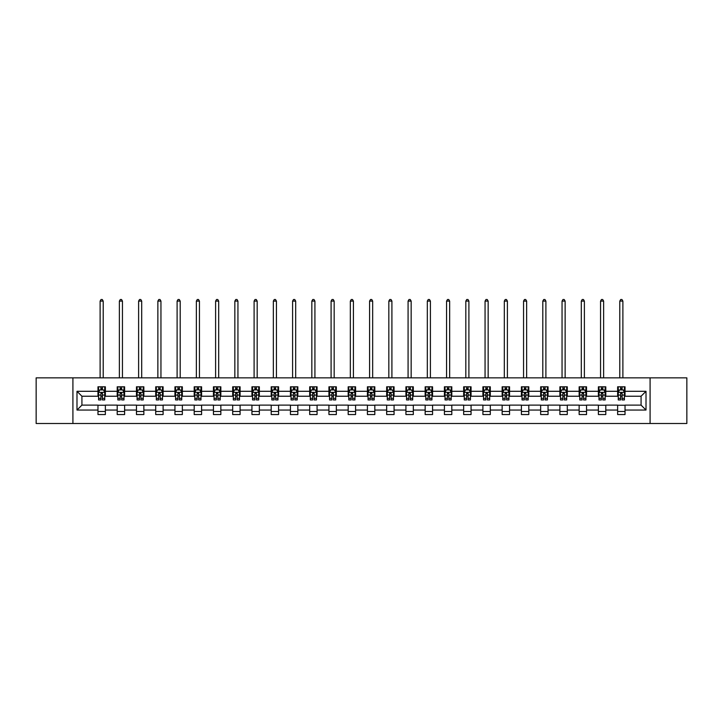 <?xml version="1.0" encoding="UTF-8"?>
<svg xmlns="http://www.w3.org/2000/svg" width="723" height="723" viewBox="0 0 723 723"><rect width="100%" height="100%" fill="white"/><g stroke="black" fill="none" stroke-linecap="round" stroke-linejoin="round"><path stroke-width="1.08" d="M650.085 423.497L686.85 423.497L686.85 377.849L650.085 377.849L650.085 423.497L72.915 423.497L72.915 377.849L36.15 377.849L36.15 423.497L72.915 423.497M650.085 377.849L72.915 377.849M625.034 391.297L625.034 386.796L617.632 386.796L617.632 391.297L605.793 391.297L605.793 386.796L598.391 386.796L598.391 391.297L586.543 391.297L586.543 386.796L579.141 386.796L579.141 391.297L567.293 391.297L567.293 386.796L559.891 386.796L559.891 391.297L548.052 391.297L548.052 386.796L540.65 386.796L540.65 391.297L528.802 391.297L528.802 386.796L521.4 386.796L521.4 391.297L509.552 391.297L509.552 386.796L502.151 386.796L502.151 391.297L490.311 391.297L490.311 386.796L482.901 386.796L482.901 391.297L471.062 391.297L471.062 386.796L463.66 386.796L463.66 391.297L451.812 391.297L451.812 386.796L444.41 386.796L444.41 391.297L432.562 391.297L432.562 386.796L425.16 386.796L425.16 391.297L413.321 391.297L413.321 386.796L405.919 386.796L405.919 391.297L394.071 391.297L394.071 386.796L386.669 386.796L386.669 391.297L374.821 391.297L374.821 386.796L367.42 386.796L367.42 391.297L355.58 391.297L355.58 386.796L348.179 386.796L348.179 391.297L336.331 391.297L336.331 386.796L328.929 386.796L328.929 391.297L317.081 391.297L317.081 386.796L309.679 386.796L309.679 391.297L297.84 391.297L297.84 386.796L290.438 386.796L290.438 391.297L278.59 391.297L278.59 386.796L271.188 386.796L271.188 391.297L259.34 391.297L259.34 386.796L251.938 386.796L251.938 391.297L240.099 391.297L240.099 386.796L232.689 386.796L232.689 391.297L220.849 391.297L220.849 386.796L213.448 386.796L213.448 391.297L201.6 391.297L201.6 386.796L194.198 386.796L194.198 391.297L182.35 391.297L182.35 386.796L174.948 386.796L174.948 391.297L163.109 391.297L163.109 386.796L155.707 386.796L155.707 391.297L143.859 391.297L143.859 386.796L136.457 386.796L136.457 391.297L124.609 391.297L124.609 386.796L117.207 386.796L117.207 391.297L105.368 391.297L105.368 386.796L97.967 386.796L97.967 391.297L76.99 391.297L76.99 410.049L81.925 405.115L97.967 405.115L97.967 414.55L105.368 414.55L105.368 405.115L117.207 405.115L117.207 414.55L124.609 414.55L124.609 405.115L136.457 405.115L136.457 414.55L143.859 414.55L143.859 405.115L155.707 405.115L155.707 414.55L163.109 414.55L163.109 405.115L174.948 405.115L174.948 414.55L182.35 414.55L182.35 405.115L194.198 405.115L194.198 414.55L201.6 414.55L201.6 405.115L213.448 405.115L213.448 414.55L220.849 414.55L220.849 405.115L232.689 405.115L232.689 414.55L240.099 414.55L240.099 405.115L251.938 405.115L251.938 414.55L259.34 414.55L259.34 405.115L271.188 405.115L271.188 414.55L278.59 414.55L278.59 405.115L290.438 405.115L290.438 414.55L297.84 414.55L297.84 405.115L309.679 405.115L309.679 414.55L317.081 414.55L317.081 405.115L328.929 405.115L328.929 414.55L336.331 414.55L336.331 405.115L348.179 405.115L348.179 414.55L355.58 414.55L355.58 405.115L367.42 405.115L367.42 414.55L374.821 414.55L374.821 405.115L386.669 405.115L386.669 414.55L394.071 414.55L394.071 405.115L405.919 405.115L405.919 414.55L413.321 414.55L413.321 405.115L425.16 405.115L425.16 414.55L432.562 414.55L432.562 405.115L444.41 405.115L444.41 414.55L451.812 414.55L451.812 405.115L463.66 405.115L463.66 414.55L471.062 414.55L471.062 405.115L482.901 405.115L482.901 414.55L490.311 414.55L490.311 405.115L502.151 405.115L502.151 414.55L509.552 414.55L509.552 405.115L521.4 405.115L521.4 414.55L528.802 414.55L528.802 405.115L540.65 405.115L540.65 414.55L548.052 414.55L548.052 405.115L559.891 405.115L559.891 414.55L567.293 414.55L567.293 405.115L579.141 405.115L579.141 414.55L586.543 414.55L586.543 405.115L598.391 405.115L598.391 414.55L605.793 414.55L605.793 405.115L617.632 405.115L617.632 414.55L625.034 414.55L625.034 405.115L641.075 405.115L641.075 396.231L625.034 396.231L625.034 391.297L646.01 391.297L646.01 410.049L625.034 410.049M617.632 410.049L605.793 410.049M598.391 410.049L586.543 410.049M579.141 410.049L567.293 410.049M559.891 410.049L548.052 410.049M540.65 410.049L528.802 410.049M521.4 410.049L509.552 410.049M502.151 410.049L490.311 410.049M482.901 410.049L471.062 410.049M463.66 410.049L451.812 410.049M444.41 410.049L432.562 410.049M425.16 410.049L413.321 410.049M405.919 410.049L394.071 410.049M386.669 410.049L374.821 410.049M367.42 410.049L355.58 410.049M348.179 410.049L336.331 410.049M328.929 410.049L317.081 410.049M309.679 410.049L297.84 410.049M290.438 410.049L278.59 410.049M271.188 410.049L259.34 410.049M251.938 410.049L240.099 410.049M232.689 410.049L220.849 410.049M213.448 410.049L201.6 410.049M194.198 410.049L182.35 410.049M174.948 410.049L163.109 410.049M155.707 410.049L143.859 410.049M136.457 410.049L124.609 410.049M117.207 410.049L105.368 410.049M97.967 410.049L76.99 410.049M617.632 391.297L617.632 396.231L605.793 396.231L605.793 391.297M598.391 391.297L598.391 396.231L586.543 396.231L586.543 391.297M579.141 391.297L579.141 396.231L567.293 396.231L567.293 391.297M559.891 391.297L559.891 396.231L548.052 396.231L548.052 391.297M540.65 391.297L540.65 396.231L528.802 396.231L528.802 391.297M521.4 391.297L521.4 396.231L509.552 396.231L509.552 391.297M502.151 391.297L502.151 396.231L490.311 396.231L490.311 391.297M482.901 391.297L482.901 396.231L471.062 396.231L471.062 391.297M463.66 391.297L463.66 396.231L451.812 396.231L451.812 391.297M444.41 391.297L444.41 396.231L432.562 396.231L432.562 391.297M425.16 391.297L425.16 396.231L413.321 396.231L413.321 391.297M405.919 391.297L405.919 396.231L394.071 396.231L394.071 391.297M386.669 391.297L386.669 396.231L374.821 396.231L374.821 391.297M367.42 391.297L367.42 396.231L355.58 396.231L355.58 391.297M348.179 391.297L348.179 396.231L336.331 396.231L336.331 391.297M328.929 391.297L328.929 396.231L317.081 396.231L317.081 391.297M309.679 391.297L309.679 396.231L297.84 396.231L297.84 391.297M290.438 391.297L290.438 396.231L278.59 396.231L278.59 391.297M271.188 391.297L271.188 396.231L259.34 396.231L259.34 391.297M251.938 391.297L251.938 396.231L240.099 396.231L240.099 391.297M232.689 391.297L232.689 396.231L220.849 396.231L220.849 391.297M213.448 391.297L213.448 396.231L201.6 396.231L201.6 391.297M194.198 391.297L194.198 396.231L182.35 396.231L182.35 391.297M174.948 391.297L174.948 396.231L163.109 396.231L163.109 391.297M155.707 391.297L155.707 396.231L143.859 396.231L143.859 391.297M136.457 391.297L136.457 396.231L124.609 396.231L124.609 391.297M117.207 391.297L117.207 396.231L105.368 396.231L105.368 391.297M97.967 391.297L97.967 396.231L81.925 396.231L76.99 391.297M81.925 396.231L81.925 405.115M646.01 410.049L641.075 405.115M641.075 396.231L646.01 391.297M97.967 389.878L98.581 389.878M100.922 389.878L102.404 389.878M104.745 389.878L105.368 389.878M97.967 396.105L98.581 396.105M100.922 396.105L102.404 396.105M104.745 396.105L105.368 396.105M97.967 405.242L105.368 405.242M97.967 411.468L105.368 411.468M117.207 405.242L124.609 405.242M117.207 411.468L124.609 411.468M117.207 389.878L117.831 389.878M120.172 389.878L121.654 389.878M123.995 389.878L124.609 389.878M117.207 396.105L117.831 396.105M120.172 396.105L121.654 396.105M123.995 396.105L124.609 396.105M136.457 405.242L143.859 405.242M136.457 411.468L143.859 411.468M136.457 389.878L137.072 389.878M139.422 389.878L140.895 389.878M143.244 389.878L143.859 389.878M136.457 396.105L137.072 396.105M139.422 396.105L140.895 396.105M143.244 396.105L143.859 396.105M155.707 405.242L163.109 405.242M155.707 411.468L163.109 411.468M155.707 389.878L156.322 389.878M158.662 389.878L160.144 389.878M162.494 389.878L163.109 389.878M155.707 396.105L156.322 396.105M158.662 396.105L160.144 396.105M162.494 396.105L163.109 396.105M174.948 405.242L182.35 405.242M174.948 411.468L182.35 411.468M174.948 389.878L175.572 389.878M177.912 389.878L179.394 389.878M181.735 389.878L182.35 389.878M174.948 396.105L175.572 396.105M177.912 396.105L179.394 396.105M181.735 396.105L182.35 396.105M194.198 405.242L201.6 405.242M194.198 411.468L201.6 411.468M194.198 389.878L194.812 389.878M197.162 389.878L198.644 389.878M200.985 389.878L201.6 389.878M194.198 396.105L194.812 396.105M197.162 396.105L198.644 396.105M200.985 396.105L201.6 396.105M213.448 405.242L220.849 405.242M213.448 411.468L220.849 411.468M213.448 389.878L214.062 389.878M216.403 389.878L217.885 389.878M220.235 389.878L220.849 389.878M213.448 396.105L214.062 396.105M216.403 396.105L217.885 396.105M220.235 396.105L220.849 396.105M232.689 405.242L240.099 405.242M232.689 411.468L240.099 411.468M232.689 389.878L233.312 389.878M235.653 389.878L237.135 389.878M239.476 389.878L240.099 389.878M232.689 396.105L233.312 396.105M235.653 396.105L237.135 396.105M239.476 396.105L240.099 396.105M251.938 405.242L259.34 405.242M251.938 411.468L259.34 411.468M251.938 389.878L252.553 389.878M254.903 389.878L256.385 389.878M258.726 389.878L259.34 389.878M251.938 396.105L252.553 396.105M254.903 396.105L256.385 396.105M258.726 396.105L259.34 396.105M271.188 405.242L278.59 405.242M271.188 411.468L278.59 411.468M271.188 389.878L271.803 389.878M274.144 389.878L275.626 389.878M277.975 389.878L278.59 389.878M271.188 396.105L271.803 396.105M274.144 396.105L275.626 396.105M277.975 396.105L278.59 396.105M290.438 405.242L297.84 405.242M290.438 411.468L297.84 411.468M290.438 389.878L291.053 389.878M293.393 389.878L294.876 389.878M297.216 389.878L297.84 389.878M290.438 396.105L291.053 396.105M293.393 396.105L294.876 396.105M297.216 396.105L297.84 396.105M309.679 405.242L317.081 405.242M309.679 411.468L317.081 411.468M309.679 389.878L310.294 389.878M312.643 389.878L314.125 389.878M316.466 389.878L317.081 389.878M309.679 396.105L310.294 396.105M312.643 396.105L314.125 396.105M316.466 396.105L317.081 396.105M328.929 405.242L336.331 405.242M328.929 411.468L336.331 411.468M328.929 389.878L329.543 389.878M331.893 389.878L333.366 389.878M335.716 389.878L336.331 389.878M328.929 396.105L329.543 396.105M331.893 396.105L333.366 396.105M335.716 396.105L336.331 396.105M348.179 405.242L355.58 405.242M348.179 411.468L355.58 411.468M348.179 389.878L348.793 389.878M351.134 389.878L352.616 389.878M354.957 389.878L355.58 389.878M348.179 396.105L348.793 396.105M351.134 396.105L352.616 396.105M354.957 396.105L355.58 396.105M367.42 405.242L374.821 405.242M367.42 411.468L374.821 411.468M367.42 389.878L368.043 389.878M370.384 389.878L371.866 389.878M374.207 389.878L374.821 389.878M367.42 396.105L368.043 396.105M370.384 396.105L371.866 396.105M374.207 396.105L374.821 396.105M386.669 405.242L394.071 405.242M386.669 411.468L394.071 411.468M386.669 389.878L387.284 389.878M389.634 389.878L391.107 389.878M393.457 389.878L394.071 389.878M386.669 396.105L387.284 396.105M389.634 396.105L391.107 396.105M393.457 396.105L394.071 396.105M405.919 405.242L413.321 405.242M405.919 411.468L413.321 411.468M405.919 389.878L406.534 389.878M408.875 389.878L410.357 389.878M412.706 389.878L413.321 389.878M405.919 396.105L406.534 396.105M408.875 396.105L410.357 396.105M412.706 396.105L413.321 396.105M425.16 405.242L432.562 405.242M425.16 411.468L432.562 411.468M425.16 389.878L425.784 389.878M428.124 389.878L429.607 389.878M431.947 389.878L432.562 389.878M425.16 396.105L425.784 396.105M428.124 396.105L429.607 396.105M431.947 396.105L432.562 396.105M444.41 405.242L451.812 405.242M444.41 411.468L451.812 411.468M444.41 389.878L445.025 389.878M447.374 389.878L448.856 389.878M451.197 389.878L451.812 389.878M444.41 396.105L445.025 396.105M447.374 396.105L448.856 396.105M451.197 396.105L451.812 396.105M463.66 405.242L471.062 405.242M463.66 411.468L471.062 411.468M463.66 389.878L464.274 389.878M466.615 389.878L468.097 389.878M470.447 389.878L471.062 389.878M463.66 396.105L464.274 396.105M466.615 396.105L468.097 396.105M470.447 396.105L471.062 396.105M482.901 405.242L490.311 405.242M482.901 411.468L490.311 411.468M482.901 389.878L483.524 389.878M485.865 389.878L487.347 389.878M489.688 389.878L490.311 389.878M482.901 396.105L483.524 396.105M485.865 396.105L487.347 396.105M489.688 396.105L490.311 396.105M502.151 405.242L509.552 405.242M502.151 411.468L509.552 411.468M502.151 389.878L502.765 389.878M505.115 389.878L506.597 389.878M508.938 389.878L509.552 389.878M502.151 396.105L502.765 396.105M505.115 396.105L506.597 396.105M508.938 396.105L509.552 396.105M521.4 405.242L528.802 405.242M521.4 411.468L528.802 411.468M521.4 389.878L522.015 389.878M524.356 389.878L525.838 389.878M528.188 389.878L528.802 389.878M521.4 396.105L522.015 396.105M524.356 396.105L525.838 396.105M528.188 396.105L528.802 396.105M540.65 405.242L548.052 405.242M540.65 411.468L548.052 411.468M540.65 389.878L541.265 389.878M543.606 389.878L545.088 389.878M547.428 389.878L548.052 389.878M540.65 396.105L541.265 396.105M543.606 396.105L545.088 396.105M547.428 396.105L548.052 396.105M559.891 405.242L567.293 405.242M559.891 411.468L567.293 411.468M559.891 389.878L560.506 389.878M562.856 389.878L564.338 389.878M566.678 389.878L567.293 389.878M559.891 396.105L560.506 396.105M562.856 396.105L564.338 396.105M566.678 396.105L567.293 396.105M579.141 405.242L586.543 405.242M579.141 411.468L586.543 411.468M579.141 389.878L579.756 389.878M582.105 389.878L583.578 389.878M585.928 389.878L586.543 389.878M579.141 396.105L579.756 396.105M582.105 396.105L583.578 396.105M585.928 396.105L586.543 396.105M598.391 405.242L605.793 405.242M598.391 411.468L605.793 411.468M598.391 389.878L599.005 389.878M601.346 389.878L602.828 389.878M605.169 389.878L605.793 389.878M598.391 396.105L599.005 396.105M601.346 396.105L602.828 396.105M605.169 396.105L605.793 396.105M617.632 405.242L625.034 405.242M617.632 411.468L625.034 411.468M617.632 389.878L618.255 389.878M620.596 389.878L622.078 389.878M624.419 389.878L625.034 389.878M617.632 396.105L618.255 396.105M620.596 396.105L622.078 396.105M624.419 396.105L625.034 396.105M102.404 388.396L100.922 388.396M104.745 398.382L102.404 398.382L102.404 399.936L104.745 399.936L104.745 392.408L103.516 389.941L99.81 389.941L98.581 392.408L98.581 399.936L100.922 399.936L100.922 398.382L98.581 398.382M98.581 392.408L98.581 386.796M104.745 392.408L104.745 386.796M100.922 389.941L100.922 386.796M102.404 386.796L102.404 389.941M102.404 398.382L102.404 393.33L100.922 393.33L100.922 398.382M103.208 377.849L103.208 301.102L100.117 301.102L100.117 377.849M100.117 301.102L101.048 299.503L102.277 299.503L103.208 301.102M121.654 388.396L120.172 388.396M123.995 398.382L121.654 398.382L121.654 399.936L123.995 399.936L123.995 392.408L122.765 389.941L119.06 389.941L117.831 392.408L117.831 399.936L120.172 399.936L120.172 398.382L117.831 398.382M117.831 392.408L117.831 386.796M123.995 392.408L123.995 386.796M120.172 389.941L120.172 386.796M121.654 386.796L121.654 389.941M121.654 398.382L121.654 393.33L120.172 393.33L120.172 398.382M122.449 377.849L122.449 301.102L119.367 301.102L119.367 377.849M119.367 301.102L120.298 299.503L121.527 299.503L122.449 301.102M140.895 388.396L139.422 388.396M143.244 398.382L140.895 398.382L140.895 399.936L143.244 399.936L143.244 392.408L142.006 389.941L138.31 389.941L137.072 392.408L137.072 399.936L139.422 399.936L139.422 398.382L137.072 398.382M137.072 392.408L137.072 386.796M143.244 392.408L143.244 386.796M139.422 389.941L139.422 386.796M140.895 386.796L140.895 389.941M140.895 398.382L140.895 393.33L139.422 393.33L139.422 398.382M141.699 377.849L141.699 301.102L138.617 301.102L138.617 377.849M138.617 301.102L139.539 299.503L140.777 299.503L141.699 301.102M160.144 388.396L158.662 388.396M162.494 398.382L160.144 398.382L160.144 399.936L162.494 399.936L162.494 392.408L161.256 389.941L157.551 389.941L156.322 392.408L156.322 399.936L158.662 399.936L158.662 398.382L156.322 398.382M156.322 392.408L156.322 386.796M162.494 392.408L162.494 386.796M158.662 389.941L158.662 386.796M160.144 386.796L160.144 389.941M160.144 398.382L160.144 393.33L158.662 393.33L158.662 398.382M160.949 377.849L160.949 301.102L157.867 301.102L157.867 377.849M157.867 301.102L158.789 299.503L160.018 299.503L160.949 301.102M179.394 388.396L177.912 388.396M181.735 398.382L179.394 398.382L179.394 399.936L181.735 399.936L181.735 392.408L180.506 389.941L176.801 389.941L175.572 392.408L175.572 399.936L177.912 399.936L177.912 398.382L175.572 398.382M175.572 392.408L175.572 386.796M181.735 392.408L181.735 386.796M177.912 389.941L177.912 386.796M179.394 386.796L179.394 389.941M179.394 398.382L179.394 393.33L177.912 393.33L177.912 398.382M180.199 377.849L180.199 301.102L177.108 301.102L177.108 377.849M177.108 301.102L178.039 299.503L179.268 299.503L180.199 301.102M198.644 388.396L197.162 388.396M200.985 398.382L198.644 398.382L198.644 399.936L200.985 399.936L200.985 392.408L199.747 389.941L196.05 389.941L194.812 392.408L194.812 399.936L197.162 399.936L197.162 398.382L194.812 398.382M194.812 392.408L194.812 386.796M200.985 392.408L200.985 386.796M197.162 389.941L197.162 386.796M198.644 386.796L198.644 389.941M198.644 398.382L198.644 393.33L197.162 393.33L197.162 398.382M199.44 377.849L199.44 301.102L196.358 301.102L196.358 377.849M196.358 301.102L197.28 299.503L198.518 299.503L199.44 301.102M217.885 388.396L216.403 388.396M220.235 398.382L217.885 398.382L217.885 399.936L220.235 399.936L220.235 392.408L218.997 389.941L215.3 389.941L214.062 392.408L214.062 399.936L216.403 399.936L216.403 398.382L214.062 398.382M214.062 392.408L214.062 386.796M220.235 392.408L220.235 386.796M216.403 389.941L216.403 386.796M217.885 386.796L217.885 389.941M217.885 398.382L217.885 393.33L216.403 393.33L216.403 398.382M218.689 377.849L218.689 301.102L215.608 301.102L215.608 377.849M215.608 301.102L216.529 299.503L217.768 299.503L218.689 301.102M237.135 388.396L235.653 388.396M239.476 398.382L237.135 398.382L237.135 399.936L239.476 399.936L239.476 392.408L238.247 389.941L234.541 389.941L233.312 392.408L233.312 399.936L235.653 399.936L235.653 398.382L233.312 398.382M233.312 392.408L233.312 386.796M239.476 392.408L239.476 386.796M235.653 389.941L235.653 386.796M237.135 386.796L237.135 389.941M237.135 398.382L237.135 393.33L235.653 393.33L235.653 398.382M237.939 377.849L237.939 301.102L234.848 301.102L234.848 377.849M234.848 301.102L235.779 299.503L237.008 299.503L237.939 301.102M256.385 388.396L254.903 388.396M258.726 398.382L256.385 398.382L256.385 399.936L258.726 399.936L258.726 392.408L257.487 389.941L253.791 389.941L252.553 392.408L252.553 399.936L254.903 399.936L254.903 398.382L252.553 398.382M252.553 392.408L252.553 386.796M258.726 392.408L258.726 386.796M254.903 389.941L254.903 386.796M256.385 386.796L256.385 389.941M256.385 398.382L256.385 393.33L254.903 393.33L254.903 398.382M257.18 377.849L257.18 301.102L254.098 301.102L254.098 377.849M254.098 301.102L255.02 299.503L256.258 299.503L257.18 301.102M275.626 388.396L274.144 388.396M277.975 398.382L275.626 398.382L275.626 399.936L277.975 399.936L277.975 392.408L276.737 389.941L273.041 389.941L271.803 392.408L271.803 399.936L274.144 399.936L274.144 398.382L271.803 398.382M271.803 392.408L271.803 386.796M277.975 392.408L277.975 386.796M274.144 389.941L274.144 386.796M275.626 386.796L275.626 389.941M275.626 398.382L275.626 393.33L274.144 393.33L274.144 398.382M276.43 377.849L276.43 301.102L273.348 301.102L273.348 377.849M273.348 301.102L274.27 299.503L275.508 299.503L276.43 301.102M294.876 388.396L293.393 388.396M297.216 398.382L294.876 398.382L294.876 399.936L297.216 399.936L297.216 392.408L295.987 389.941L292.282 389.941L291.053 392.408L291.053 399.936L293.393 399.936L293.393 398.382L291.053 398.382M291.053 392.408L291.053 386.796M297.216 392.408L297.216 386.796M293.393 389.941L293.393 386.796M294.876 386.796L294.876 389.941M294.876 398.382L294.876 393.33L293.393 393.33L293.393 398.382M295.68 377.849L295.68 301.102L292.589 301.102L292.589 377.849M292.589 301.102L293.52 299.503L294.749 299.503L295.68 301.102M314.125 388.396L312.643 388.396M316.466 398.382L314.125 398.382L314.125 399.936L316.466 399.936L316.466 392.408L315.237 389.941L311.532 389.941L310.294 392.408L310.294 399.936L312.643 399.936L312.643 398.382L310.294 398.382M310.294 392.408L310.294 386.796M316.466 392.408L316.466 386.796M312.643 389.941L312.643 386.796M314.125 386.796L314.125 389.941M314.125 398.382L314.125 393.33L312.643 393.33L312.643 398.382M314.921 377.849L314.921 301.102L311.839 301.102L311.839 377.849M311.839 301.102L312.77 299.503L313.999 299.503L314.921 301.102M333.366 388.396L331.893 388.396M335.716 398.382L333.366 398.382L333.366 399.936L335.716 399.936L335.716 392.408L334.478 389.941L330.782 389.941L329.543 392.408L329.543 399.936L331.893 399.936L331.893 398.382L329.543 398.382M329.543 392.408L329.543 386.796M335.716 392.408L335.716 386.796M331.893 389.941L331.893 386.796M333.366 386.796L333.366 389.941M333.366 398.382L333.366 393.33L331.893 393.33L331.893 398.382M334.171 377.849L334.171 301.102L331.089 301.102L331.089 377.849M331.089 301.102L332.011 299.503L333.249 299.503L334.171 301.102M352.616 388.396L351.134 388.396M354.957 398.382L352.616 398.382L352.616 399.936L354.957 399.936L354.957 392.408L353.728 389.941L350.022 389.941L348.793 392.408L348.793 399.936L351.134 399.936L351.134 398.382L348.793 398.382M348.793 392.408L348.793 386.796M354.957 392.408L354.957 386.796M351.134 389.941L351.134 386.796M352.616 386.796L352.616 389.941M352.616 398.382L352.616 393.33L351.134 393.33L351.134 398.382M353.42 377.849L353.42 301.102L350.339 301.102L350.339 377.849M350.339 301.102L351.261 299.503L352.49 299.503L353.42 301.102M371.866 388.396L370.384 388.396M374.207 398.382L371.866 398.382L371.866 399.936L374.207 399.936L374.207 392.408L372.978 389.941L369.272 389.941L368.043 392.408L368.043 399.936L370.384 399.936L370.384 398.382L368.043 398.382M368.043 392.408L368.043 386.796M374.207 392.408L374.207 386.796M370.384 389.941L370.384 386.796M371.866 386.796L371.866 389.941M371.866 398.382L371.866 393.33L370.384 393.33L370.384 398.382M372.661 377.849L372.661 301.102L369.58 301.102L369.58 377.849M369.58 301.102L370.51 299.503L371.739 299.503L372.661 301.102M391.107 388.396L389.634 388.396M393.457 398.382L391.107 398.382L391.107 399.936L393.457 399.936L393.457 392.408L392.218 389.941L388.522 389.941L387.284 392.408L387.284 399.936L389.634 399.936L389.634 398.382L387.284 398.382M387.284 392.408L387.284 386.796M393.457 392.408L393.457 386.796M389.634 389.941L389.634 386.796M391.107 386.796L391.107 389.941M391.107 398.382L391.107 393.33L389.634 393.33L389.634 398.382M391.911 377.849L391.911 301.102L388.829 301.102L388.829 377.849M388.829 301.102L389.751 299.503L390.989 299.503L391.911 301.102M410.357 388.396L408.875 388.396M412.706 398.382L410.357 398.382L410.357 399.936L412.706 399.936L412.706 392.408L411.468 389.941L407.763 389.941L406.534 392.408L406.534 399.936L408.875 399.936L408.875 398.382L406.534 398.382M406.534 392.408L406.534 386.796M412.706 392.408L412.706 386.796M408.875 389.941L408.875 386.796M410.357 386.796L410.357 389.941M410.357 398.382L410.357 393.33L408.875 393.33L408.875 398.382M411.161 377.849L411.161 301.102L408.079 301.102L408.079 377.849M408.079 301.102L409.001 299.503L410.23 299.503L411.161 301.102M429.607 388.396L428.124 388.396M431.947 398.382L429.607 398.382L429.607 399.936L431.947 399.936L431.947 392.408L430.718 389.941L427.013 389.941L425.784 392.408L425.784 399.936L428.124 399.936L428.124 398.382L425.784 398.382M425.784 392.408L425.784 386.796M431.947 392.408L431.947 386.796M428.124 389.941L428.124 386.796M429.607 386.796L429.607 389.941M429.607 398.382L429.607 393.33L428.124 393.33L428.124 398.382M430.411 377.849L430.411 301.102L427.32 301.102L427.32 377.849M427.32 301.102L428.251 299.503L429.48 299.503L430.411 301.102M448.856 388.396L447.374 388.396M451.197 398.382L448.856 398.382L448.856 399.936L451.197 399.936L451.197 392.408L449.959 389.941L446.263 389.941L445.025 392.408L445.025 399.936L447.374 399.936L447.374 398.382L445.025 398.382M445.025 392.408L445.025 386.796M451.197 392.408L451.197 386.796M447.374 389.941L447.374 386.796M448.856 386.796L448.856 389.941M448.856 398.382L448.856 393.33L447.374 393.33L447.374 398.382M449.652 377.849L449.652 301.102L446.57 301.102L446.57 377.849M446.57 301.102L447.492 299.503L448.73 299.503L449.652 301.102M468.097 388.396L466.615 388.396M470.447 398.382L468.097 398.382L468.097 399.936L470.447 399.936L470.447 392.408L469.209 389.941L465.513 389.941L464.274 392.408L464.274 399.936L466.615 399.936L466.615 398.382L464.274 398.382M464.274 392.408L464.274 386.796M470.447 392.408L470.447 386.796M466.615 389.941L466.615 386.796M468.097 386.796L468.097 389.941M468.097 398.382L468.097 393.33L466.615 393.33L466.615 398.382M468.902 377.849L468.902 301.102L465.82 301.102L465.82 377.849M465.82 301.102L466.742 299.503L467.98 299.503L468.902 301.102M487.347 388.396L485.865 388.396M489.688 398.382L487.347 398.382L487.347 399.936L489.688 399.936L489.688 392.408L488.459 389.941L484.753 389.941L483.524 392.408L483.524 399.936L485.865 399.936L485.865 398.382L483.524 398.382M483.524 392.408L483.524 386.796M489.688 392.408L489.688 386.796M485.865 389.941L485.865 386.796M487.347 386.796L487.347 389.941M487.347 398.382L487.347 393.33L485.865 393.33L485.865 398.382M488.152 377.849L488.152 301.102L485.061 301.102L485.061 377.849M485.061 301.102L485.992 299.503L487.221 299.503L488.152 301.102M506.597 388.396L505.115 388.396M508.938 398.382L506.597 398.382L506.597 399.936L508.938 399.936L508.938 392.408L507.7 389.941L504.003 389.941L502.765 392.408L502.765 399.936L505.115 399.936L505.115 398.382L502.765 398.382M502.765 392.408L502.765 386.796M508.938 392.408L508.938 386.796M505.115 389.941L505.115 386.796M506.597 386.796L506.597 389.941M506.597 398.382L506.597 393.33L505.115 393.33L505.115 398.382M507.392 377.849L507.392 301.102L504.311 301.102L504.311 377.849M504.311 301.102L505.232 299.503L506.471 299.503L507.392 301.102M525.838 388.396L524.356 388.396M528.188 398.382L525.838 398.382L525.838 399.936L528.188 399.936L528.188 392.408L526.95 389.941L523.253 389.941L522.015 392.408L522.015 399.936L524.356 399.936L524.356 398.382L522.015 398.382M522.015 392.408L522.015 386.796M528.188 392.408L528.188 386.796M524.356 389.941L524.356 386.796M525.838 386.796L525.838 389.941M525.838 398.382L525.838 393.33L524.356 393.33L524.356 398.382M526.642 377.849L526.642 301.102L523.56 301.102L523.56 377.849M523.56 301.102L524.482 299.503L525.72 299.503L526.642 301.102M545.088 388.396L543.606 388.396M547.428 398.382L545.088 398.382L545.088 399.936L547.428 399.936L547.428 392.408L546.199 389.941L542.494 389.941L541.265 392.408L541.265 399.936L543.606 399.936L543.606 398.382L541.265 398.382M541.265 392.408L541.265 386.796M547.428 392.408L547.428 386.796M543.606 389.941L543.606 386.796M545.088 386.796L545.088 389.941M545.088 398.382L545.088 393.33L543.606 393.33L543.606 398.382M545.892 377.849L545.892 301.102L542.801 301.102L542.801 377.849M542.801 301.102L543.732 299.503L544.961 299.503L545.892 301.102M564.338 388.396L562.856 388.396M566.678 398.382L564.338 398.382L564.338 399.936L566.678 399.936L566.678 392.408L565.449 389.941L561.744 389.941L560.506 392.408L560.506 399.936L562.856 399.936L562.856 398.382L560.506 398.382M560.506 392.408L560.506 386.796M566.678 392.408L566.678 386.796M562.856 389.941L562.856 386.796M564.338 386.796L564.338 389.941M564.338 398.382L564.338 393.33L562.856 393.33L562.856 398.382M565.133 377.849L565.133 301.102L562.051 301.102L562.051 377.849M562.051 301.102L562.982 299.503L564.211 299.503L565.133 301.102M583.578 388.396L582.105 388.396M585.928 398.382L583.578 398.382L583.578 399.936L585.928 399.936L585.928 392.408L584.69 389.941L580.994 389.941L579.756 392.408L579.756 399.936L582.105 399.936L582.105 398.382L579.756 398.382M579.756 392.408L579.756 386.796M585.928 392.408L585.928 386.796M582.105 389.941L582.105 386.796M583.578 386.796L583.578 389.941M583.578 398.382L583.578 393.33L582.105 393.33L582.105 398.382M584.383 377.849L584.383 301.102L581.301 301.102L581.301 377.849M581.301 301.102L582.223 299.503L583.461 299.503L584.383 301.102M602.828 388.396L601.346 388.396M605.169 398.382L602.828 398.382L602.828 399.936L605.169 399.936L605.169 392.408L603.94 389.941L600.235 389.941L599.005 392.408L599.005 399.936L601.346 399.936L601.346 398.382L599.005 398.382M599.005 392.408L599.005 386.796M605.169 392.408L605.169 386.796M601.346 389.941L601.346 386.796M602.828 386.796L602.828 389.941M602.828 398.382L602.828 393.33L601.346 393.33L601.346 398.382M603.633 377.849L603.633 301.102L600.551 301.102L600.551 377.849M600.551 301.102L601.473 299.503L602.702 299.503L603.633 301.102M622.078 388.396L620.596 388.396M624.419 398.382L622.078 398.382L622.078 399.936L624.419 399.936L624.419 392.408L623.19 389.941L619.484 389.941L618.255 392.408L618.255 399.936L620.596 399.936L620.596 398.382L618.255 398.382M618.255 392.408L618.255 386.796M624.419 392.408L624.419 386.796M620.596 389.941L620.596 386.796M622.078 386.796L622.078 389.941M622.078 398.382L622.078 393.33L620.596 393.33L620.596 398.382M622.883 377.849L622.883 301.102L619.792 301.102L619.792 377.849M619.792 301.102L620.723 299.503L621.952 299.503L622.883 301.102M104.718 392.345L98.608 392.345M98.581 390.086L99.738 390.086M103.588 390.086L104.745 390.086M100.922 395.074L98.581 395.074M104.745 395.074L102.404 395.074M102.404 389.182L100.922 389.182M123.967 392.345L117.858 392.345M117.831 390.086L118.988 390.086M122.838 390.086L123.995 390.086M120.172 395.074L117.831 395.074M123.995 395.074L121.654 395.074M121.654 389.182L120.172 389.182M143.208 392.345L137.108 392.345M137.072 390.086L138.238 390.086M142.088 390.086L143.244 390.086M139.422 395.074L137.072 395.074M143.244 395.074L140.895 395.074M140.895 389.182L139.422 389.182M162.458 392.345L156.349 392.345M156.322 390.086L157.478 390.086M161.328 390.086L162.494 390.086M158.662 395.074L156.322 395.074M162.494 395.074L160.144 395.074M160.144 389.182L158.662 389.182M181.708 392.345L175.599 392.345M175.572 390.086L176.728 390.086M180.578 390.086L181.735 390.086M177.912 395.074L175.572 395.074M181.735 395.074L179.394 395.074M179.394 389.182L177.912 389.182M200.949 392.345L194.849 392.345M194.812 390.086L195.978 390.086M199.828 390.086L200.985 390.086M197.162 395.074L194.812 395.074M200.985 395.074L198.644 395.074M198.644 389.182L197.162 389.182M220.199 392.345L214.089 392.345M214.062 390.086L215.219 390.086M219.069 390.086L220.235 390.086M216.403 395.074L214.062 395.074M220.235 395.074L217.885 395.074M217.885 389.182L216.403 389.182M239.449 392.345L233.339 392.345M233.312 390.086L234.469 390.086M238.319 390.086L239.476 390.086M235.653 395.074L233.312 395.074M239.476 395.074L237.135 395.074M237.135 389.182L235.653 389.182M258.698 392.345L252.589 392.345M252.553 390.086L253.719 390.086M257.569 390.086L258.726 390.086M254.903 395.074L252.553 395.074M258.726 395.074L256.385 395.074M256.385 389.182L254.903 389.182M277.939 392.345L271.83 392.345M271.803 390.086L272.96 390.086M276.81 390.086L277.975 390.086M274.144 395.074L271.803 395.074M277.975 395.074L275.626 395.074M275.626 389.182L274.144 389.182M297.189 392.345L291.08 392.345M291.053 390.086L292.209 390.086M296.059 390.086L297.216 390.086M293.393 395.074L291.053 395.074M297.216 395.074L294.876 395.074M294.876 389.182L293.393 389.182M316.439 392.345L310.33 392.345M310.294 390.086L311.459 390.086M315.309 390.086L316.466 390.086M312.643 395.074L310.294 395.074M316.466 395.074L314.125 395.074M314.125 389.182L312.643 389.182M335.68 392.345L329.58 392.345M329.543 390.086L330.7 390.086M334.55 390.086L335.716 390.086M331.893 395.074L329.543 395.074M335.716 395.074L333.366 395.074M333.366 389.182L331.893 389.182M354.93 392.345L348.82 392.345M348.793 390.086L349.95 390.086M353.8 390.086L354.957 390.086M351.134 395.074L348.793 395.074M354.957 395.074L352.616 395.074M352.616 389.182L351.134 389.182M374.18 392.345L368.07 392.345M368.043 390.086L369.2 390.086M373.05 390.086L374.207 390.086M370.384 395.074L368.043 395.074M374.207 395.074L371.866 395.074M371.866 389.182L370.384 389.182M393.42 392.345L387.32 392.345M387.284 390.086L388.45 390.086M392.3 390.086L393.457 390.086M389.634 395.074L387.284 395.074M393.457 395.074L391.107 395.074M391.107 389.182L389.634 389.182M412.67 392.345L406.561 392.345M406.534 390.086L407.691 390.086M411.541 390.086L412.706 390.086M408.875 395.074L406.534 395.074M412.706 395.074L410.357 395.074M410.357 389.182L408.875 389.182M431.92 392.345L425.811 392.345M425.784 390.086L426.941 390.086M430.791 390.086L431.947 390.086M428.124 395.074L425.784 395.074M431.947 395.074L429.607 395.074M429.607 389.182L428.124 389.182M451.17 392.345L445.061 392.345M445.025 390.086L446.19 390.086M450.04 390.086L451.197 390.086M447.374 395.074L445.025 395.074M451.197 395.074L448.856 395.074M448.856 389.182L447.374 389.182M470.411 392.345L464.302 392.345M464.274 390.086L465.431 390.086M469.281 390.086L470.447 390.086M466.615 395.074L464.274 395.074M470.447 395.074L468.097 395.074M468.097 389.182L466.615 389.182M489.661 392.345L483.551 392.345M483.524 390.086L484.681 390.086M488.531 390.086L489.688 390.086M485.865 395.074L483.524 395.074M489.688 395.074L487.347 395.074M487.347 389.182L485.865 389.182M508.911 392.345L502.801 392.345M502.765 390.086L503.931 390.086M507.781 390.086L508.938 390.086M505.115 395.074L502.765 395.074M508.938 395.074L506.597 395.074M506.597 389.182L505.115 389.182M528.152 392.345L522.051 392.345M522.015 390.086L523.172 390.086M527.022 390.086L528.188 390.086M524.356 395.074L522.015 395.074M528.188 395.074L525.838 395.074M525.838 389.182L524.356 389.182M547.401 392.345L541.292 392.345M541.265 390.086L542.422 390.086M546.272 390.086L547.428 390.086M543.606 395.074L541.265 395.074M547.428 395.074L545.088 395.074M545.088 389.182L543.606 389.182M566.651 392.345L560.542 392.345M560.506 390.086L561.672 390.086M565.522 390.086L566.678 390.086M562.856 395.074L560.506 395.074M566.678 395.074L564.338 395.074M564.338 389.182L562.856 389.182M585.892 392.345L579.792 392.345M579.756 390.086L580.912 390.086M584.762 390.086L585.928 390.086M582.105 395.074L579.756 395.074M585.928 395.074L583.578 395.074M583.578 389.182L582.105 389.182M605.142 392.345L599.033 392.345M599.005 390.086L600.162 390.086M604.012 390.086L605.169 390.086M601.346 395.074L599.005 395.074M605.169 395.074L602.828 395.074M602.828 389.182L601.346 389.182M624.392 392.345L618.282 392.345M618.255 390.086L619.412 390.086M623.262 390.086L624.419 390.086M620.596 395.074L618.255 395.074M624.419 395.074L622.078 395.074M622.078 389.182L620.596 389.182"/></g></svg>
